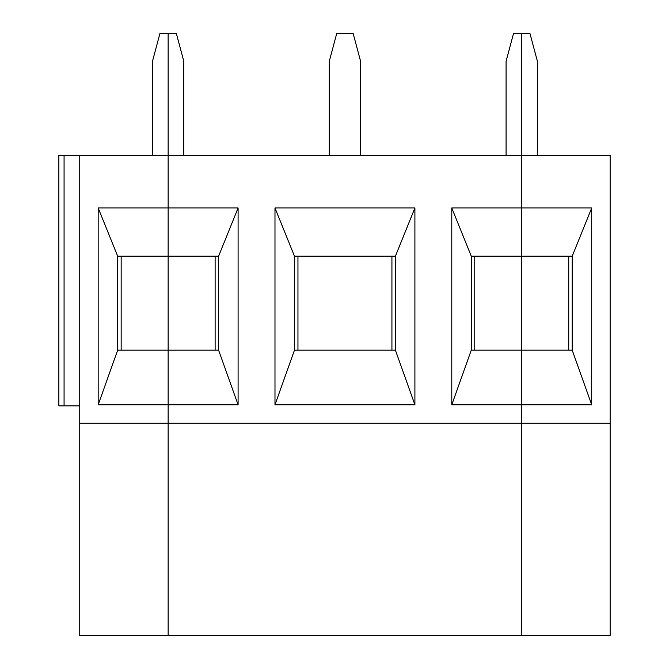 <?xml version="1.0" encoding="UTF-8"?>
<svg xmlns="http://www.w3.org/2000/svg" width="669" height="669" viewBox="0 0 669 669"><rect width="100%" height="100%" fill="white"/><g stroke="black" fill="none" stroke-linecap="round" stroke-linejoin="round"><path stroke-width="1" d="M168.136 256.194L168.136 635.55L168.136 350.163L117.677 350.163L98.176 404.804L168.136 404.804L98.176 404.804L117.677 350.163L117.677 256.194L117.677 350.163L168.136 350.163L168.136 256.194L117.677 256.194L168.136 256.194L168.136 207.967L168.136 256.194L168.136 207.967L98.176 207.967L117.677 256.194L98.176 207.967L98.176 404.804L98.176 207.967L168.136 207.967L168.136 155.258L168.136 207.967L168.136 155.258L79.736 155.258L168.136 155.258L168.136 33.45L168.136 155.258L168.136 33.45L159.941 33.45L176.34 33.45L168.136 33.45L168.136 350.163L168.136 256.194L218.604 256.194L168.136 256.194M152.482 61.289L159.941 33.45L152.482 61.289L152.482 155.258L152.482 61.289M79.736 405.849L58.855 405.849L58.855 155.258L79.736 155.258L79.736 423.251L79.736 155.258L58.855 155.258L58.855 405.849L64.073 405.849L64.073 155.258L64.073 405.849L79.736 405.849M79.736 635.55L79.736 423.251L79.736 635.55L168.136 635.55L79.736 635.55M79.736 423.251L168.136 423.251L79.736 423.251M121.156 350.163L121.156 256.194L121.156 350.163M168.136 635.55L168.136 350.163L218.604 350.163L218.604 256.194L238.097 207.967L168.136 207.967L238.097 207.967L238.097 404.804L168.136 404.804L168.136 423.251L521.745 423.251L521.745 404.804L451.784 404.804L451.784 207.967L521.745 207.967L521.745 155.258L168.136 155.258L521.745 155.258L521.745 423.251L168.136 423.251L168.136 635.55L521.745 635.55L168.136 635.55M215.125 256.194L215.125 350.163L215.125 256.194M274.984 207.967L414.905 207.967L414.905 404.804L274.984 404.804L274.984 207.967L294.477 256.194L294.477 350.163L395.404 350.163L294.477 350.163L294.477 256.194L395.404 256.194L294.477 256.194L274.984 207.967L274.984 404.804L294.477 350.163L274.984 404.804L414.905 404.804L395.404 350.163L395.404 256.194L414.905 207.967L274.984 207.967M183.799 155.258L183.799 61.289L176.34 33.45L183.799 61.289L183.799 155.258M336.741 33.45L353.14 33.45L336.741 33.45L329.282 61.289L329.282 155.258L329.282 61.289L336.741 33.45M360.599 155.258L360.599 61.289L353.14 33.45L360.599 61.289L360.599 155.258M521.745 635.55L521.745 256.194L471.277 256.194L471.277 350.163L521.745 350.163L471.277 350.163L471.277 256.194L521.745 256.194L521.745 207.967L451.784 207.967L471.277 256.194L451.784 207.967L451.784 404.804L471.277 350.163L451.784 404.804L521.745 404.804L521.745 33.45L521.745 155.258L521.745 33.45L513.541 33.45L529.94 33.45L537.408 61.289L529.94 33.45L521.745 33.45L521.745 155.258L610.145 155.258L610.145 635.55L521.745 635.55L610.145 635.55L610.145 423.251L521.745 423.251L521.745 635.55M391.925 256.194L391.925 350.163L391.925 256.194M297.956 350.163L297.956 256.194L297.956 350.163M168.136 404.804L238.097 404.804L218.604 350.163L168.136 350.163L168.136 404.804M238.097 404.804L238.097 207.967L218.604 256.194L218.604 350.163L238.097 404.804M513.541 33.45L506.082 61.289L506.082 155.258L506.082 61.289L513.541 33.45M474.756 350.163L474.756 256.194L474.756 350.163M414.905 404.804L414.905 207.967L395.404 256.194L395.404 350.163L414.905 404.804M537.408 155.258L537.408 61.289L537.408 155.258M610.145 155.258L521.745 155.258L521.745 207.967L591.705 207.967L591.705 404.804L521.745 404.804L521.745 423.251L610.145 423.251L610.145 155.258M572.204 256.194L521.745 256.194L521.745 404.804L591.705 404.804L591.705 207.967L572.204 256.194L572.204 350.163L572.204 256.194L591.705 207.967L521.745 207.967L521.745 256.194L572.204 256.194M572.204 350.163L591.705 404.804L572.204 350.163L521.745 350.163L572.204 350.163M568.725 256.194L568.725 350.163L568.725 256.194"/></g></svg>
